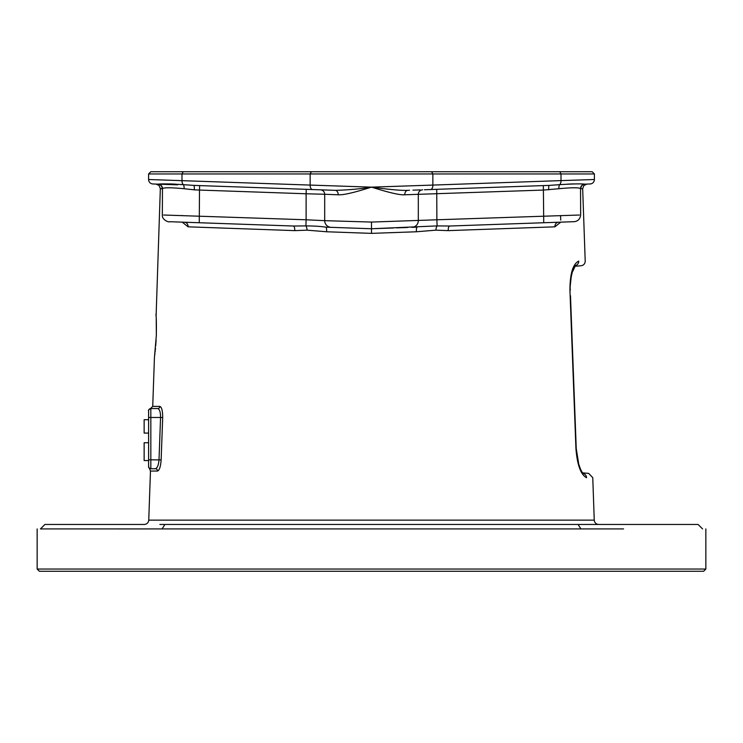 <?xml version="1.0" encoding="UTF-8"?>
<svg xmlns="http://www.w3.org/2000/svg" width="743" height="743" viewBox="0 0 743 743"><rect width="100%" height="100%" fill="white"/><g stroke="black" fill="none" stroke-linecap="round" stroke-linejoin="round"><path stroke-width="1.11" d="M623.553 528.923L40.54 528.923M42.602 528.923L48.936 528.923M60.211 528.923L75.359 528.923M95.596 528.923L118.871 528.923M113.837 528.923L146.492 528.932M37.15 569.045L39.379 571.274L703.621 571.274L705.85 569.045L37.15 569.045L37.15 528.923M159.875 524.465L164.89 524.465C5.442 524.465 5.442 524.465 164.89 524.465L578.11 524.465C737.558 524.465 737.558 524.465 578.11 524.465L598.737 524.465C596.081 524.224 594.586 522.775 594.251 520.137L148.749 520.137C148.414 522.775 146.919 524.224 144.263 524.465L44.905 524.465L40.428 528.942L42.332 528.923M90.841 528.923L71.941 528.923M57.369 528.923L46.883 528.923M146.287 528.932L146.947 528.932M702.572 528.942L698.095 524.465L583.125 524.465M182.221 222.138L188.128 226.829L294.767 230.627L307.11 230.163L326.632 231.77L371.5 233.367L416.368 231.77L435.89 230.163L448.233 230.627L554.872 226.829L560.779 222.138M162.346 188.759L160.33 188.685L162.346 188.759M162.169 431.683L161.918 438.444M157.553 471.043L150.467 471.043L148.6 466.511A2.229 2.229 0 0 0 150.829 468.74C149.232 469.149 149.232 469.149 150.829 468.74L155.398 468.74A2.229 2.155 90 0 1 157.553 471.043C159.457 470.273 160.646 466.558 161.138 459.898L162.689 417.547C162.68 410.879 161.751 407.164 159.884 406.402A2.229 2.155 -90 0 1 157.73 408.557L150.829 408.557L157.73 408.557A2.229 2.155 90 0 0 159.866 406.644M156.346 335.613C154.117 363.847 154.117 363.847 156.346 335.613C156.086 307.463 156.086 307.463 156.346 335.613L156.234 318.877M574.794 265.688C583.246 265.762 583.246 265.762 574.794 265.688M582.586 473.449C590.731 473.375 590.731 473.375 582.586 473.449M580.654 188.759L582.67 188.685L580.654 188.759M583.106 473.523A4.458 4.328 -90.5 0 1 586.533 477.73C594.837 477.665 594.837 477.665 586.533 477.73C594.837 477.665 594.837 477.665 586.533 477.73C580.757 474.619 577.218 464.886 575.927 448.54L569.937 290.281C569.974 273.721 572.899 263.988 578.732 261.09A4.458 4.319 90.5 0 1 575.314 265.604M348.495 227.952L371.5 228.751L371.5 233.367M326.632 231.77A4.458 0.947 92 0 0 325.843 227.154L371.5 228.751L388.524 228.157M396.586 227.878L407.638 227.488M321.05 189.837L320.391 189.818A4.458 4.458 0 0 1 324.691 194.276L306.116 193.774L306.274 189.326L193.849 185.397L335.223 190.338A4.458 3.167 -88 0 1 338.232 194.787L324.691 194.276L324.691 220.662L371.5 222.064L371.5 228.751L391.236 228.064L371.5 228.751L351.764 228.064L371.5 228.751L437.098 225.909L449.682 226.021L558.578 222.222M413.925 227.265L417.102 227.163M416.368 231.77A4.458 0.947 88 0 1 417.157 227.154L413.916 227.274M307.11 230.163A4.458 1.328 84.2 0 0 305.902 225.909C313.964 225.937 320.604 226.355 325.843 227.154L330.802 227.33M294.767 230.627A4.458 1.616 92 0 0 293.318 226.021L305.902 225.909L306.116 219.779L324.691 220.662A6.687 6.687 92 0 0 331.146 227.339A6.687 6.687 0 0 1 329.474 227.07A6.687 6.687 0 0 0 331.146 227.339A6.687 6.687 92 0 1 324.691 220.662A6.687 6.687 0 0 0 329.474 227.07A6.687 6.687 0 0 1 324.691 220.662L324.691 194.276A4.458 4.458 92 0 0 320.391 189.818L312.441 189.539A4.458 2.452 92 0 1 310.147 185.081L371.5 187.143C363.03 189.725 345.736 195.27 338.232 194.787M188.128 226.829A4.458 3.845 92 0 0 184.45 222.222L278.114 225.491M326.353 190.022L322.471 189.892M176.342 184.784L152.9 183.967A4.458 4.458 92 0 1 148.6 179.509L310.147 185.081L310.147 173.955L148.6 173.955L148.6 179.509A4.458 4.458 0 0 0 152.9 183.967A4.458 4.458 0 0 1 148.6 179.509L148.749 179.518M177.512 184.831C149.306 183.846 149.306 183.846 177.512 184.831L158.166 184.153A4.458 4.449 -88 0 1 162.457 188.611L162.346 214.987C161.798 219.937 169.051 222.621 169.841 221.711L293.318 226.021M448.233 230.627A4.458 1.616 88 0 1 449.682 226.021L574.2 221.674C577.924 221.284 580.079 219.055 580.654 214.987L580.543 188.611C579.048 187.468 571.841 187.505 558.931 188.722L543.505 190.059L404.768 194.787C398.174 195.428 379.924 189.762 371.5 187.143C359.621 188.991 347.529 190.05 335.223 190.338L333.858 190.282M371.5 222.064L436.884 219.779L437.098 225.909A4.458 1.328 95.8 0 0 435.89 230.163M421.987 189.837L422.609 189.818A4.458 4.458 -92 0 0 418.309 194.276A4.458 4.458 0 0 1 422.247 189.846A4.458 4.458 0 0 0 418.309 194.276L418.309 220.662A6.687 6.687 -92 0 1 413.545 227.061M409.114 190.292L407.777 190.338C399.539 190.821 380.24 188.304 371.5 187.143L432.853 185.081A4.458 2.452 88 0 1 430.559 189.539L424.383 189.753M409.523 190.273L407.777 190.338A4.458 3.167 -92 0 0 404.768 194.787M311.373 171.726L592.171 171.726L594.4 173.955L310.147 173.955L311.373 171.726L150.829 171.726L148.6 173.955M199.653 185.601L199.495 190.059L194.313 189.855A4.458 0.622 -88 0 0 193.849 185.397L183.335 184.663C170.082 183.846 161.695 183.679 158.166 184.153L158.166 184.153M194.313 189.855L184.069 188.722C171.131 187.505 163.934 187.468 162.457 188.611M184.431 222.222L169.841 221.711M219.705 223.448L199.263 222.733L219.705 223.448M163.609 215.024L306.116 219.779L306.116 193.774L199.495 190.059L199.263 222.733M165.949 180.085L156.987 179.787M169.599 183.911L175.45 184.125M573.485 221.702L543.737 222.733L543.347 185.601L436.726 189.326L436.884 219.779L579.391 215.024M430.559 189.539L548.705 185.416M418.309 220.662A6.687 6.687 0 0 1 411.854 227.339A6.687 6.687 0 0 0 418.309 220.662L418.309 194.276A4.458 4.458 -92 0 1 422.609 189.818L421.94 189.837M420.148 189.902L412.95 190.152M594.4 173.955L594.4 179.509A4.458 4.458 0 0 1 590.1 183.967L584.834 184.153L590.1 183.967A4.458 4.458 -92 0 0 594.4 179.509L592.487 179.574M557.324 184.849L558.903 184.719M573.159 221.711L558.569 222.222A4.458 3.845 88 0 0 554.872 226.829M538.963 222.9C518.753 223.606 518.753 223.606 538.963 222.9M580.654 188.601C581.332 185.657 582.772 184.171 584.955 184.143L584.834 184.153C581.277 183.679 572.89 183.846 559.665 184.663L549.151 185.397A4.458 0.622 -92 0 0 548.687 189.855M431.627 171.726L432.853 173.955L432.853 185.081L561.002 180.605A4.458 2.452 88 0 1 559.665 184.663A4.458 1.839 -96.2 0 0 558.931 188.722M182.434 215.563L181.45 215.535M583.366 179.871L574.673 180.159M559.665 184.663L560.631 184.589M567.55 184.125L573.466 183.911M582.605 184.106L584.639 184.153M559.33 188.676L561.271 188.443M559.776 171.726L561.002 173.955L561.002 180.605L594.4 179.509A4.458 4.458 0 0 1 590.1 183.967L584.834 184.153A4.458 4.449 -92 0 0 580.543 188.611M149.009 467.802A2.229 2.229 0 0 1 148.6 466.511L148.6 410.786A2.229 2.229 180 0 1 150.829 408.557A2.229 2.229 0 0 0 148.6 410.786A2.229 2.229 0 0 1 150.829 408.557L150.829 417.473L160.562 417.473C160.562 412.142 159.615 409.17 157.73 408.557M148.6 442.735L148.6 459.824L150.829 459.824L150.829 417.473L148.6 417.473L148.6 419.702L144.142 419.702L144.142 433.076L148.6 433.076L148.6 442.735L144.142 442.735L144.142 460.567L148.6 460.567M148.6 433.076L148.6 419.702M148.6 467.347L148.6 466.502A2.229 2.229 0 0 0 150.829 468.74L155.398 468.74C157.312 468.127 158.519 465.155 159.011 459.824L160.562 417.473L162.689 417.547M580.896 528.923L578.11 524.465M162.104 528.923L164.89 524.465M159.884 406.402L152.724 406.402L150.495 408.557M578.732 261.09C587.36 261.164 587.36 261.164 578.732 261.09C587.36 261.164 587.36 261.164 578.732 261.09M575.927 448.54L576.707 454.344M569.937 290.281L570.28 290.272C569.862 285.433 570.513 279.489 572.221 272.44L575.509 265.418M183.224 171.726L181.998 173.955L181.998 180.605A4.458 2.452 92 0 0 183.335 184.663A4.458 1.839 -83.8 0 1 184.069 188.722M150.829 468.74L150.829 459.824L161.138 459.898M705.85 528.923L705.85 569.045M156.03 184.078L159.123 185.49L160.33 188.685L156.095 316.277M156.021 314.623L155.965 314.187C155.826 315.71 156.634 314.493 156.318 335.613L154.433 357.559L152.724 406.402M150.467 471.043L148.749 520.137M154.748 354.95L154.953 353.324M155.129 351.829L155.501 348.188M155.714 345.829L156.114 340.164M560.566 215.563L560.724 220.077M585.205 261.155C585.057 263.756 583.701 265.288 581.137 265.743L574.794 266.3M592.765 477.665L588.697 473.393L582.54 472.854M578.481 463.344L580.385 468.861M586.97 184.078L583.877 185.49L582.67 188.685L585.205 261.09M592.765 477.73L594.251 520.137M583.292 473.7L582.949 473.365C580.645 470.468 578.723 464.533 578.76 464.291L576.243 448.531L570.485 295.733M574.358 267.016L572.537 271.381M571.181 276.907L570.262 285.758M573.159 366.671L573.364 372.132M574.395 399.418L574.599 404.87M575.286 423.129L576.243 448.531M393.381 227.99L371.472 228.751M371.5 228.751L342.867 227.748M329.028 227.265L331.137 227.339M235.615 224.005L229.253 223.782M197.87 222.686L184.803 222.231M327.357 190.059L323.159 189.911M320.948 189.837L320.391 189.818M162.346 188.601C161.686 185.676 160.247 184.19 158.045 184.143M549.486 222.538L449.682 226.021M411.863 227.339L417.148 227.154M415.541 190.059L419.758 189.92M150.662 408.548C148.73 409.662 148.043 410.424 148.6 410.833"/></g></svg>
